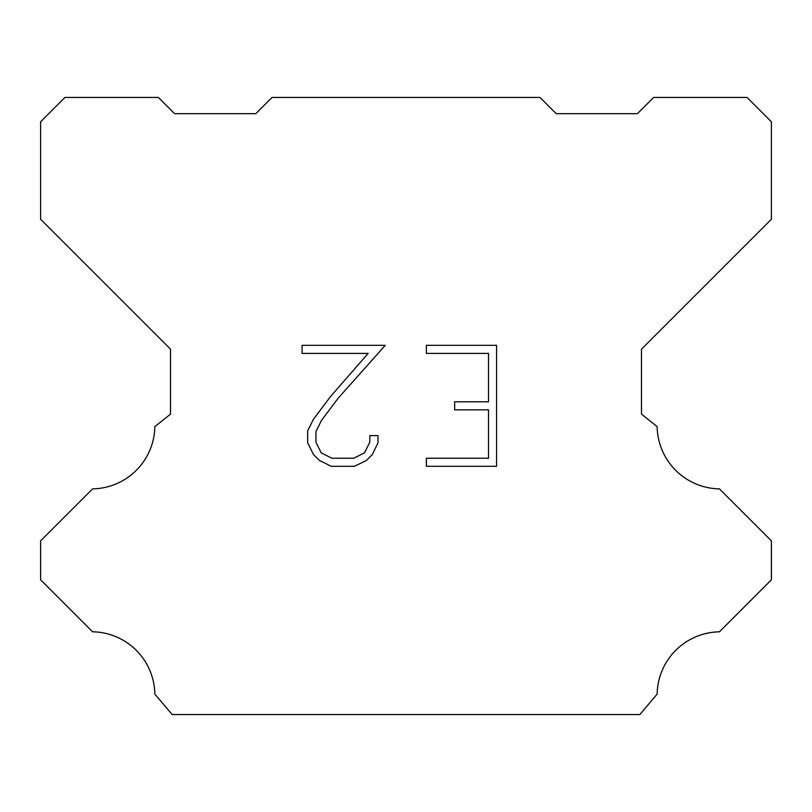 <?xml version="1.0" encoding="UTF-8"?>
<svg xmlns="http://www.w3.org/2000/svg" width="812" height="812" viewBox="0 0 812 812"><rect width="100%" height="100%" fill="white"/><g stroke="black" fill="none" stroke-linecap="round" stroke-linejoin="round"><path stroke-width="1.22" d="M488.509 458.232L488.509 409.847L454.649 409.847L454.649 401.788L488.509 401.788L488.509 353.403L426.381 353.403L426.381 345.333L496.568 345.333L496.568 466.291L426.381 466.291L426.381 458.232L488.509 458.232M377.996 435.618L377.996 442.875L372.241 454.679L366.263 460.546L354.448 466.291L331.215 466.291L319.481 460.465L313.493 454.558L307.667 442.753L307.667 430.776L313.493 419.205L330.585 396.459L368.151 353.403L302.074 353.403L302.074 345.333L385.233 345.333L338.147 398.235L321.369 420.596L315.939 431.629L315.939 442.246L321.217 452.883L331.925 458.232L353.819 458.232L364.446 452.863L369.805 442.246L369.805 435.618L377.996 435.618M272.02 97.44L539.98 97.44L556.22 113.68L637.42 113.68L653.66 97.44L747.04 97.44L771.4 121.8L771.4 219.24L641.48 349.16L641.48 414.12L657.141 426.594A63.336 63.336 0 0 0 719.422 488.875L771.39 540.843L771.39 579.819L719.422 631.807A63.336 63.336 0 0 0 657.162 694.077L639.856 714.56L172.144 714.56L154.838 694.077A63.306 63.306 0 0 0 92.578 631.807L40.61 579.819L40.61 540.843L92.578 488.875A63.366 63.366 0 0 0 154.859 426.594L170.52 414.12L170.52 349.16L40.6 219.24L40.6 121.8L64.96 97.44L158.34 97.44L174.58 113.68L255.78 113.68L272.02 97.44"/></g></svg>
